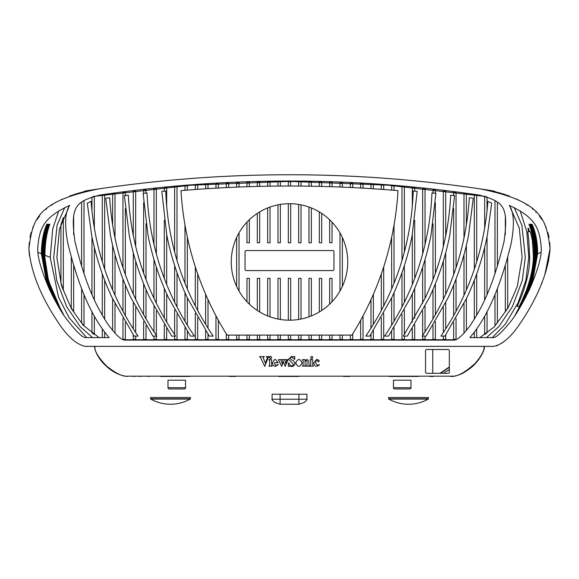 <?xml version="1.0" encoding="UTF-8"?>
<svg xmlns="http://www.w3.org/2000/svg" width="579" height="579" viewBox="0 0 579 579"><rect width="100%" height="100%" fill="white"/><g stroke="black" fill="none" stroke-linecap="round" stroke-linejoin="round"><path stroke-width="0.87" d="M82.978 191.975L85.417 190.969L93.393 189.738L85.424 190.961A1292.581 1292.581 0 0 1 493.576 190.961L486.997 189.948M94.681 189.565L80.517 192.597M493.583 190.969L496.022 191.975M498.483 192.597L484.319 189.565M443.326 336.102L443.326 339.359L445.707 339.359L445.707 334.93M445.707 328.952L445.707 302.679M445.707 294.241L445.707 252.762M445.707 235.856L445.707 191.302L443.326 191.012L443.326 246.618M443.326 261.122L443.326 299.401M443.326 307.384L443.326 332.592M64.725 207.593L57.118 225.209L53.688 257.431L56.771 280.735L66.599 306.552L80.192 326.636L92.553 337.6M486.44 337.6L498.91 326.527L512.473 306.414L522.251 280.663L525.312 257.431L521.911 225.289L514.253 207.586M93.118 196.484L191.019 185.179L289.5 181.401L387.981 185.179L485.882 196.484M510.417 207.796L519.305 228.112L522.128 257.431L517.264 286.54L507.986 308.006L494.227 326.903L479.868 337.6M455.42 339.735L123.58 339.735M99.118 337.6L83.238 325.26L71.383 308.665L61.497 285.773L56.872 257.431L59.449 229.154L68.611 207.731M246.285 270.588L332.715 270.588A1.252 1.252 0 0 0 333.967 269.336L333.967 251.8A1.252 1.252 0 0 0 332.715 250.548L246.285 250.548A1.252 1.252 0 0 0 245.033 251.8L245.033 269.336A1.252 1.252 0 0 0 246.285 270.588M267.643 207.955L267.643 242.782L270.024 242.782L270.024 207.05M270.024 186.185L270.024 181.922L267.643 181.958L267.643 186.221M270.024 316.836L270.024 278.347L267.643 278.347L267.643 315.931M267.643 335.096L267.643 339.359L270.024 339.359L270.024 335.096M277.978 204.85L277.978 242.782L280.359 242.782L280.359 204.416M280.359 186.069L280.359 181.806L277.978 181.828L277.978 186.083M280.359 319.47L280.359 278.347L277.978 278.347L277.978 319.043M277.978 335.096L277.978 339.359L280.359 339.359L280.359 335.096M288.313 203.707L288.313 242.782L290.687 242.782L290.687 203.707M290.687 186.033L290.687 181.777L288.313 181.777L288.313 186.033M290.687 320.18L290.687 278.347L288.313 278.347L288.313 320.18M288.313 335.096L288.313 339.359L290.687 339.359L290.687 335.096M308.976 207.05L308.976 242.782L311.357 242.782L311.357 207.955M311.357 186.221L311.357 181.958L308.976 181.922L308.976 186.185M311.357 315.931L311.357 278.347L308.976 278.347L308.976 316.836M308.976 335.096L308.976 339.359L311.357 339.359L311.357 335.096M319.311 211.907L319.311 242.782L321.692 242.782L321.692 213.398M321.692 186.438L321.692 182.175L319.311 182.124L319.311 186.38M321.692 310.489L321.692 278.347L319.311 278.347L319.311 311.987M319.311 335.096L319.311 339.359L321.692 339.359L321.692 335.096M298.641 204.416L298.641 242.782L301.022 242.782L301.022 204.85M301.022 186.083L301.022 181.828L298.641 181.806L298.641 186.069M301.022 319.043L301.022 278.347L298.641 278.347L298.641 319.47M298.641 335.096L298.641 339.359L301.022 339.359L301.022 335.096M329.646 219.745L329.646 242.782L332.028 242.782L332.028 222.141M332.028 186.742L332.028 182.479L329.646 182.399L329.646 186.662M332.028 301.746L332.028 278.347L329.646 278.347L329.646 304.149M329.646 335.096L329.646 339.359L332.028 339.359L332.028 335.096M339.982 335.096L339.982 339.359L342.363 339.359L342.363 335.096M342.363 286.41L342.363 237.477M342.363 187.126L342.363 182.863L339.982 182.769L339.982 187.031M339.982 232.888L339.982 291.005M350.317 335.096L350.317 339.359L352.698 339.359L352.698 333.924M352.698 187.596L352.698 183.333L350.317 183.217L350.317 187.48M360.652 320.281L360.652 339.359L363.033 339.359L363.033 315.866M363.033 188.146L363.033 183.883L360.652 183.746L360.652 188.009M257.308 213.398L257.308 242.782L259.689 242.782L259.689 211.907M259.689 186.38L259.689 182.124L257.308 182.175L257.308 186.438M259.689 311.987L259.689 278.347L257.308 278.347L257.308 310.489M257.308 335.096L257.308 339.359L259.689 339.359L259.689 335.096M246.972 222.141L246.972 242.782L249.354 242.782L249.354 219.745M249.354 186.662L249.354 182.399L246.972 182.479L246.972 186.742M249.354 304.149L249.354 278.347L246.972 278.347L246.972 301.746M246.972 335.096L246.972 339.359L249.354 339.359L249.354 335.096M226.302 333.917L226.302 339.359L228.683 339.359L228.683 335.096M228.683 187.48L228.683 183.217L226.302 183.333L226.302 187.596M215.967 315.837L215.967 339.359L218.348 339.359L218.348 320.259M218.348 188.009L218.348 183.746L215.967 183.883L215.967 188.146M370.987 334.278L370.987 339.359L373.368 339.359L373.368 330.689M373.368 324.457L373.368 294.298M373.368 188.783L373.368 184.513L370.987 184.361L370.987 188.631M370.987 299.669L370.987 328.264M381.322 317.705L381.322 339.359L383.696 339.359L383.696 313.471M383.696 306.045L383.696 266.861M383.696 189.499L383.696 185.237L381.322 185.063L381.322 189.326M381.322 273.932L381.322 310.597M391.65 331.456L391.65 339.359L394.031 339.359L394.031 327.765M394.031 321.352L394.031 292.656M394.031 283.297L394.031 225.014M394.031 190.303L394.031 186.033L391.65 185.845L391.65 190.115M391.65 237.245L391.65 289.059M391.65 297.867L391.65 325.275M401.985 314.375L401.985 339.359L404.366 339.359L404.366 336.102M404.366 334.648L404.366 310.004M404.366 302.303L404.366 265.551M404.366 252.053L404.366 186.923L401.985 186.706L401.985 260.499M401.985 272.629L401.985 307.022M412.32 328.554L412.32 339.359L414.702 339.359L414.702 324.754M414.702 318.132L414.702 288.32M414.702 278.463L414.702 220.338M414.702 191.157L414.702 187.886L412.32 187.661L412.32 206.638M412.32 234.575L412.32 284.542M412.32 293.777L412.32 322.177M422.656 336.102L422.656 339.359L425.037 339.359L425.037 336.102M425.037 331.839L425.037 306.414M425.037 298.402L425.037 259.45M425.037 244.512L425.037 188.942L422.656 188.689L422.656 253.92M422.656 267.093L422.656 303.316M422.656 310.945L422.656 335.386M432.991 325.564L432.991 339.359L435.372 339.359L435.372 321.656M435.372 314.846L435.372 283.768M435.372 273.331L435.372 202.737M435.372 193.35L435.372 190.078L432.991 189.811L432.991 193.082M432.991 223.762L432.991 279.78M432.991 289.5L432.991 319.022M153.963 336.102L153.963 339.359L156.344 339.359L156.344 336.102M156.344 335.386L156.344 310.945M156.344 303.28L156.344 267.093M156.344 253.92L156.344 188.689L153.963 188.942L153.963 244.512M153.963 259.45L153.963 298.337M153.963 306.414L153.963 331.839M164.298 324.754L164.298 339.359L166.68 339.359L166.68 328.554M166.68 322.199L166.68 293.777M166.68 284.542L166.68 234.575M166.68 206.638L166.68 187.661L164.298 187.886L164.298 191.164M164.298 220.338L164.298 278.463M164.298 288.32L164.298 318.153M174.634 336.102L174.634 339.359L177.015 339.359L177.015 314.375M177.015 307.022L177.015 272.629M177.015 260.499L177.015 186.706L174.634 186.923L174.634 252.053M174.634 265.551L174.634 302.303M174.634 310.004L174.634 334.648M184.969 327.765L184.969 339.359L187.35 339.359L187.35 331.456M187.35 325.268L187.35 297.867M187.35 289.059L187.35 237.158M187.35 190.115L187.35 185.845L184.969 186.033L184.969 190.303M184.969 224.92L184.969 283.297M184.969 292.656L184.969 321.352M195.304 313.471L195.304 339.359L197.678 339.359L197.678 317.705M197.678 310.597L197.678 273.874M197.678 189.326L197.678 185.063L195.304 185.237L195.304 189.499M195.304 266.796L195.304 306.045M205.632 330.689L205.632 339.359L208.013 339.359L208.013 334.278M208.013 328.264L208.013 299.618M208.013 188.624L208.013 184.361L205.632 184.513L205.632 188.783M205.632 294.255L205.632 324.457M236.637 335.096L236.637 339.359L239.018 339.359L239.018 335.096M239.018 291.005L239.018 232.888M239.018 187.031L239.018 182.769L236.637 182.863L236.637 187.126M236.637 237.477L236.637 286.41M143.628 321.656L143.628 339.359L146.009 339.359L146.009 325.564M146.009 319.022L146.009 289.5M146.009 279.585L146.009 223.762M146.009 193.089L146.009 189.811L143.628 190.078L143.628 193.357M143.628 202.737L143.628 273.1M143.628 283.768L143.628 314.846M135.674 246.415L135.674 191.012L133.293 191.302L133.293 235.747M133.293 252.762L133.293 294.241M133.293 302.679L133.293 328.952M133.293 334.93L133.293 339.359L135.674 339.359L135.674 336.102M135.674 332.592L135.674 307.384M135.674 299.401L135.674 261.122M91.96 311.661L91.96 332.86L94.341 334.546L94.341 316.134M94.341 299.784L94.341 247.392M94.341 228.423L94.341 196.679L91.96 197.048L91.96 211.161M91.96 236.782L91.96 294.436M104.669 337.6L104.669 332.288M104.669 319.326L104.669 280.272M104.669 269.141L104.669 195.13L102.295 195.478L102.295 261.737M102.295 273.867L102.295 315.323M102.295 329.024L102.295 337.6M71.289 257.257L71.289 307.833L73.671 311.871L73.671 265.537M73.671 234.734L73.671 216.119M81.625 202.194L81.625 266.383M81.625 288.588L81.625 322.908L84.006 325.601L84.006 294.487M84.006 273.672L84.006 200.45M63.335 290.296L63.335 217.603L60.954 224.5L60.954 282.849L63.335 290.296M115.004 333.243L115.004 303.693M115.004 295.355L115.004 254.615M115.004 238.201L115.004 193.676L112.63 194.001L112.63 225.383M112.63 245.315L112.63 289.963M112.63 298.8L112.63 330.551M125.339 195.586L125.339 192.3L122.958 192.612L122.958 267.621M122.958 278.962L122.958 311.415M122.958 318.464L122.958 339.359L125.339 339.359L125.339 322.496M125.339 315.736L125.339 285.006M125.339 274.518L125.339 208.635M466.37 225.383L466.37 194.001L463.996 193.676L463.996 238.201M463.996 254.615L463.996 295.355M463.996 303.693L463.996 333.243M466.37 330.551L466.37 298.8M466.37 289.963L466.37 245.315M494.994 294.487L494.994 325.601L497.375 322.908L497.375 288.588M497.375 266.383L497.375 202.194M494.994 200.45L494.994 273.672M505.329 265.529L505.329 311.871L507.711 307.833L507.711 257.257M505.329 216.119L505.329 234.734M484.659 316.134L484.659 334.539L487.04 332.86L487.04 311.668M487.04 294.436L487.04 236.782M487.04 211.154L487.04 197.048L484.659 196.679L484.659 228.423M484.659 247.392L484.659 299.784M476.705 337.6L476.705 329.024M476.705 315.323L476.705 273.867M476.705 261.737L476.705 195.478L474.331 195.13L474.331 269.141M474.331 280.272L474.331 319.326M474.331 332.288L474.331 337.6M453.661 322.496L453.661 339.359L456.042 339.359L456.042 318.464M456.042 311.415L456.042 278.962M456.042 267.621L456.042 192.612L453.661 192.3L453.661 195.579M453.661 208.635L453.661 274.518M453.661 285.006L453.661 315.736M531.717 284.441L537.507 253.797C537.435 242.051 535.575 232.201 531.92 224.254L532.05 224.254C535.713 232.186 537.58 242.015 537.652 253.74L532.224 283.24M530.82 286.511L537.261 253.899C537.189 242.116 535.336 232.237 531.703 224.254L531.826 224.254C535.474 232.222 537.334 242.087 537.406 253.841L531.341 285.309M529.886 288.588L537.015 254C536.95 242.188 535.105 232.273 531.479 224.254L531.609 224.254C535.242 232.259 537.095 242.16 537.16 253.942L530.429 287.379M528.916 290.687L536.769 254.109C536.704 242.261 534.873 232.309 531.261 224.254L531.392 224.254C535.01 232.295 536.849 242.225 536.914 254.043L529.488 289.471M527.903 292.822L536.523 254.21C536.458 242.326 534.634 232.345 531.052 224.254L531.175 224.254C534.772 232.331 536.603 242.297 536.668 254.145L528.497 291.584M526.839 294.986L533.903 273.122L536.277 254.311C536.219 242.398 534.403 232.382 530.834 224.254L530.957 224.254C534.54 232.367 536.364 242.369 536.422 254.253L527.462 293.727M525.718 297.201L533.454 274.142L536.031 254.413C535.973 242.471 534.171 232.418 530.625 224.254L530.748 224.254C534.308 232.411 536.118 242.442 536.176 254.355L533.722 273.549L526.376 295.905M524.523 299.473L532.998 275.191L535.785 254.514C535.727 242.536 533.939 232.454 530.415 224.254L530.538 224.254C534.077 232.447 535.872 242.507 535.93 254.456L533.266 274.576L525.225 298.149M523.257 301.818L532.528 276.263L535.539 254.615C535.488 242.608 533.708 232.483 530.205 224.254L530.328 224.254C533.845 232.483 535.633 242.579 535.684 254.557L532.803 275.633L524.002 300.45M521.896 304.257L532.043 277.377L535.293 254.717C535.242 242.673 533.476 232.519 529.995 224.261L530.118 224.261C533.614 232.512 535.387 242.652 535.437 254.659L532.325 276.719L522.699 302.831M520.412 306.819L531.529 278.542L535.047 254.818C534.996 242.739 533.245 232.555 529.792 224.261L529.908 224.261C533.382 232.548 535.141 242.717 535.191 254.76L531.833 277.855L521.288 305.314M518.755 309.57L530.986 279.802L534.801 254.919C534.75 242.811 533.013 232.584 529.59 224.261L529.705 224.261C533.15 232.584 534.895 242.782 534.945 254.861L531.305 279.056L519.739 307.948M516.873 312.566L530.4 281.184L534.555 255.028C534.504 242.876 532.781 232.62 529.387 224.261L529.503 224.261C532.919 232.62 534.656 242.854 534.699 254.963L530.748 280.359L517.995 310.793M534.453 255.064C534.895 271.182 528.714 290.839 515.918 314.05C514.42 316.416 514.384 316.416 515.824 314.05C528.584 290.897 534.75 271.254 534.308 255.129C534.265 242.941 532.55 232.649 529.184 224.261L529.3 224.261C532.687 232.649 534.41 242.919 534.453 255.064L534.555 255.028M534.207 255.173C534.641 271.305 528.489 290.926 515.751 314.05L515.657 314.05C528.366 290.984 534.497 271.377 534.07 255.23C534.019 243.006 532.325 232.686 528.989 224.261L529.105 224.261C532.463 232.686 534.164 242.985 534.207 255.173L534.308 255.129M533.324 255.534C533.433 267.527 530.147 281.662 523.452 297.953L519.197 306.457L517.156 306.457L520.825 297.939C526.904 282.4 529.843 268.772 529.647 257.062L528.793 240.328L527.787 231.73L528.613 231.738L527.939 228.314L528.511 228.307L529.517 231.73L530.386 231.738L532.34 240.321L533.324 255.534L534.07 255.23M520.174 210.828L526.781 231.586L528.772 257.431L525.87 280.243L518.147 302.658L505.351 324.117L492.288 337.6M496.456 345.887L497.643 345.453M501.704 343.202L505.069 340.618M519.653 324.081L519.964 323.647M541.206 284.448L542.299 281.669M548.364 261.99L550.007 250.475M504.931 194.486L498.678 192.655M496.145 192.004L493.684 190.99M86.684 337.6L69.154 317.741L58.537 297.259L50.228 257.431L52.754 228.777L58.754 210.872M44.93 255.23C44.424 271.066 50.554 290.665 63.321 314.05L63.227 314.05C50.431 290.607 44.286 270.986 44.793 255.173C44.901 242.977 46.552 232.678 49.736 224.268L49.852 224.268C46.682 232.693 45.046 243.014 44.93 255.23L50.228 257.431M63.068 314.05C50.221 290.549 44.047 270.885 44.547 255.064C44.663 242.898 46.327 232.635 49.533 224.268L49.649 224.268C46.458 232.657 44.8 242.941 44.692 255.129C44.192 270.965 50.351 290.607 63.162 314.05L63.842 315.179M60.889 310.605L48.209 280.135L44.301 254.963C44.424 242.825 46.103 232.592 49.331 224.261L49.447 224.268C46.233 232.62 44.561 242.869 44.445 255.028L48.542 280.902L61.946 312.276M59.232 307.898L47.673 278.919L44.055 254.861C44.178 242.746 45.871 232.548 49.128 224.261L49.244 224.261C46.002 232.577 44.315 242.796 44.199 254.919L47.985 279.628L60.165 309.447M57.734 305.35L47.167 277.775L43.809 254.76C43.939 242.673 45.647 232.505 48.925 224.261L49.041 224.261C45.77 232.541 44.076 242.724 43.953 254.818L47.464 278.448L58.58 306.812M56.358 302.933L46.682 276.682L43.563 254.659C43.7 242.594 45.415 232.461 48.716 224.261L48.839 224.261C45.546 232.497 43.83 242.652 43.707 254.717L46.964 277.327L57.14 304.322M55.085 300.61L46.219 275.626L43.316 254.557C43.454 242.521 45.184 232.425 48.506 224.261L48.629 224.261C45.314 232.469 43.591 242.587 43.461 254.615L46.486 276.255L55.816 301.948M53.883 298.351L45.763 274.598L43.07 254.456C43.215 242.442 44.952 232.382 48.296 224.261L48.419 224.261C45.082 232.447 43.345 242.529 43.215 254.514L46.023 275.213L54.571 299.654M52.747 296.144L45.314 273.592L42.824 254.355C42.969 242.369 44.728 232.338 48.086 224.261L48.209 224.261C44.844 232.418 43.099 242.471 42.969 254.413L45.575 274.193L53.398 297.418M51.669 293.994L42.578 254.253C42.73 242.297 44.496 232.302 47.876 224.261L47.999 224.261C44.612 232.389 42.853 242.406 42.723 254.311L45.133 273.187L52.284 295.239M50.641 291.867L42.332 254.145C42.484 242.225 44.265 232.259 47.666 224.261L47.789 224.261C44.38 232.367 42.607 242.348 42.477 254.21L51.234 293.097M49.649 289.761L42.086 254.043C42.238 242.167 44.026 232.237 47.449 224.261L47.572 224.261C44.142 232.338 42.361 242.29 42.231 254.109L50.221 290.984M48.694 287.662L41.84 253.942C41.992 242.109 43.787 232.215 47.232 224.254L47.355 224.254C43.903 232.317 42.115 242.232 41.985 254L49.244 288.878M47.775 285.585L41.594 253.841C41.746 242.044 43.555 232.186 47.015 224.254L47.138 224.254C43.671 232.302 41.869 242.181 41.739 253.899L48.303 286.786M46.892 283.515L41.348 253.74C41.5 241.986 43.316 232.157 46.798 224.254L46.921 224.254C43.432 232.28 41.623 242.123 41.493 253.797L47.406 284.716M29.015 250.924L29.507 255.817M75.024 194.182L82.725 192.04M80.307 192.655L79.779 192.8M29.211 242.702L28.95 248.586C32.677 218.167 37.859 201.34 98.683 188.92A1292.458 1292.458 0 0 1 480.317 188.92A1292.458 1292.458 0 0 0 98.683 188.92A1292.458 1292.458 0 0 1 480.317 188.92L480.317 188.92C541.148 201.34 546.323 218.174 550.05 248.586L544.933 274.323M28.993 250.519L28.95 248.586C31.252 280.084 49.121 308.933 58.522 322.916C67.649 336.768 76.609 344.585 85.403 346.372L493.598 346.372C502.239 344.715 511.185 336.92 520.427 322.995C529.973 309.034 548.06 278.991 550.05 248.586L549.789 242.702M549.058 237.376L547.9 232.497M546.359 227.988L544.434 223.762M542.11 219.774L539.36 215.974M536.14 212.341L535.756 211.95M533.035 209.403L532.383 208.845M527.983 205.465L525.797 204.003M524.089 202.939L522.815 202.194M517.539 199.437L516.721 199.053M509.498 196.057L500.965 193.285M500.307 193.097L491.187 190.875M87.813 190.875L78.751 193.082M78.042 193.285L69.502 196.057M62.221 199.082L61.526 199.408M56.185 202.194L54.6 203.135M53.326 203.924L51.046 205.444M46.617 208.845L45.958 209.41M39.64 215.974L36.89 219.767M34.566 223.762L32.641 227.988M31.1 232.497L29.942 237.376M410.424 297.903L388.531 336.102L384.586 336.102C413.92 292.873 429.719 245.163 431.97 192.966L435.9 193.415L430.979 235.277C426.68 256.989 419.826 277.869 410.424 297.903M391.636 297.903L369.742 336.102L365.798 336.102C395.515 292.286 411.336 243.925 413.247 191.012L417.184 191.403L412.183 235.277C407.891 256.989 401.037 277.869 391.636 297.903M186.308 232.143A307.449 307.449 0 0 1 180.988 190.636C253.327 184.498 325.673 184.498 398.019 190.636A306.964 306.964 0 0 1 351.967 335.096L227.04 335.096A307.449 307.449 0 0 1 208.664 301.037L207.239 297.903A307.449 307.449 0 0 1 186.945 235.277L186.308 232.143M289.5 320.194A58.247 58.247 0 0 0 347.747 261.947A58.247 58.247 0 0 0 289.5 203.699A58.247 58.247 0 0 0 231.253 261.947A58.247 58.247 0 0 0 289.5 320.194M99.61 195.116C75.581 201.651 69.987 206.023 74.973 241.631C87.183 291.57 98.85 309.352 106.753 322.575C115.424 334.771 121.641 340.611 125.404 340.112L453.596 340.112C457.164 340.372 462.73 335.48 470.293 325.434C478.326 312.624 490.746 295.428 504.027 241.631C508.905 205.972 503.6 201.745 479.39 195.116C352.799 176.327 226.201 176.327 99.61 195.116M69.748 205.364C44.185 217.291 39.242 227.279 37.722 248.586C37.411 257.105 41.391 270.834 49.656 289.782C56.51 303.722 62.134 313.485 66.542 319.065C76.196 331.492 82.508 337.673 85.475 337.6L109.105 337.6C97.091 323.154 81.82 300.291 67.801 243.245C64.363 224.507 65.014 211.878 69.748 205.364M509.252 205.364C513.986 211.878 514.637 224.507 511.199 243.245C498.302 296.549 482.524 323.024 469.895 337.6L493.525 337.6C496.391 337.47 502.116 332.1 510.685 321.475C515.469 315.794 521.665 305.278 529.271 289.934C537.573 270.95 541.575 257.17 541.278 248.586C539.766 227.308 534.837 217.299 509.252 205.364M91.656 235.277L87.291 203.149L91.106 201.369C94.768 250.454 110.408 295.362 138.041 336.102L134.096 336.102L112.203 297.903C102.801 277.869 95.955 256.989 91.656 235.277M110.444 235.277L105.754 198.271L109.67 197.707C112.767 248.138 128.487 294.27 156.829 336.102L152.885 336.102L130.992 297.903C121.59 277.869 114.743 256.989 110.444 235.277M129.233 235.277L124.413 195.709L128.335 195.203C131.028 246.553 146.784 293.517 175.625 336.102L171.673 336.102L149.787 297.903C140.379 277.869 133.532 256.989 129.233 235.277M148.021 235.277L143.1 193.422L147.03 192.973C149.288 245.163 165.08 292.873 194.414 336.102L190.469 336.102L168.576 297.903C159.174 277.869 152.32 256.989 148.021 235.277M166.817 235.277L161.823 191.41L165.753 191.019C167.671 243.925 183.485 292.286 213.202 336.102L209.258 336.102L187.364 297.903C177.963 277.869 171.109 256.989 166.817 235.277M466.797 297.903L444.904 336.102L440.959 336.102C468.592 295.362 484.232 250.454 487.894 201.369L491.709 203.149L487.344 235.277C483.045 256.989 476.199 277.869 466.797 297.903M448.008 297.903L426.115 336.102L422.171 336.102C450.513 294.27 466.233 248.138 469.33 197.7L473.246 198.257L468.556 235.277C464.257 256.989 457.41 277.869 448.008 297.903M429.213 297.903L407.326 336.102L403.375 336.102L425.268 297.903C440.489 265.341 448.949 231.108 450.665 195.195L454.587 195.702L449.767 235.277C445.468 256.989 438.621 277.869 429.213 297.903M432.737 349.506L432.737 373.303L432.737 349.506M432.737 359.964L432.737 366.724L432.737 359.964M432.737 364.285L432.737 351.757L432.737 364.285M432.737 366.543L432.737 349.94L432.737 366.543M432.737 364.951L432.737 357.279L432.737 364.951M432.737 359.458L432.737 365.856L432.737 359.458M432.737 361.846L432.737 352.387L432.737 361.846M432.737 361.933L432.737 352.387L432.737 361.933M432.441 376.184L435.278 376.184M449.34 367.296L440.481 373.303M443.362 373.303L449.34 369.576M433.302 376.437L429.712 376.437L433.302 376.437M163.611 376.437L189.912 376.437L163.611 376.437M415.389 376.437L389.088 376.437L415.389 376.437M298.894 376.437L278.687 376.437L298.894 376.437M180.518 376.437L160.477 376.437L180.518 376.437M398.482 376.437L418.523 376.437L398.482 376.437M229.248 376.437L235.508 376.437L229.248 376.437M343.492 376.437L349.752 376.437L343.492 376.437M439.931 373.303L449.34 366.963M94.667 346.372C94.276 350.44 99.103 359.791 105.429 365.313C112.037 371.819 119.317 375.525 127.264 376.437M134.965 376.437L132.273 376.184M149.288 376.437L146.538 376.184M138.316 376.184L141.001 376.437M451.736 376.437C453.451 376.596 456.266 375.916 460.182 374.41C462.512 373.542 465.646 371.653 469.576 368.743C476.445 364.198 485.021 351.916 484.334 346.372M453.053 376.118L449.999 376.437M484.08 346.372C484.449 350.382 481.489 356.034 475.2 363.315C465.205 372.427 457.381 376.712 451.736 376.184L127.264 376.184C122.574 376.734 115.641 373.317 106.464 365.928C98.126 357.279 94.283 350.758 94.92 346.372M449.34 372.051L449.34 350.758A1.252 1.252 0 0 0 448.088 349.506L426.788 349.506A1.252 1.252 0 0 0 425.536 350.758L425.536 372.051A1.252 1.252 0 0 0 426.788 373.303L448.088 373.303A1.252 1.252 0 0 0 449.34 372.051M264.762 366.391L267.983 358.119L269.257 356.606L266.246 356.606L267.462 357.612L265.385 363.221L263.112 357.554L264.328 356.606L259.58 356.606L260.767 357.945L264.762 366.391M272.253 366.145L271.587 365.009L271.587 359.631L268.88 359.631L269.633 360.797L269.633 364.965L268.88 366.145L272.253 366.145M270.574 358.582C271.992 357.873 272 357.142 270.596 356.403C269.17 357.127 269.17 357.858 270.574 358.582M281.647 366.348L283.406 361.969L285.172 366.348L288.074 359.631L286.164 359.631L286.844 360.485L285.722 363.612L284.868 360.319L285.541 359.631L282.234 359.631L283.16 361.238L282.197 363.663L281.01 360.391L281.546 359.631L278.412 359.631L281.647 366.348M288.791 366.413C288.899 364.604 293.104 369.221 295.152 363.467L293.589 360.876L291.512 359.849L290.057 358.184L291.57 356.845L294.733 359.45L294.733 356.396L293.843 356.874L291.635 356.411L288.523 359.183L293.466 364.372C292.265 366.927 290.709 366.449 288.791 362.932L288.393 362.932L288.393 366.413L288.791 366.413M295.731 362.91C297.838 367.419 299.958 367.419 302.093 362.895C299.936 358.365 297.816 358.365 295.731 362.91M302.354 366.145L305.748 366.145L305.053 365.009L305.053 361.231L306.233 360.406L307.015 361.578L307.015 365.009L306.349 366.145L309.664 366.145L308.969 365.009L308.969 361.455L307.087 359.45L305.039 360.695L305.039 359.631L302.354 359.631L303.099 360.797L303.099 364.965L302.354 366.145M311.734 358.582C313.152 357.865 313.152 357.142 311.748 356.403C310.33 357.134 310.322 357.858 311.734 358.582M313.405 366.145L312.74 365.009L312.74 359.631L310.033 359.631L310.785 360.797L310.785 364.965L310.033 366.145L313.405 366.145M319.167 364.604L317.654 365.392C315.266 363.337 315.012 361.506 316.894 359.892L318.262 361.904C319.919 360.811 319.326 360.008 316.481 359.501L313.709 363.105C314.636 366.637 316.539 367.216 319.42 364.857L319.167 364.604M278.137 362.678L275.481 359.458L274.337 359.682L272.55 362.874C272.687 365.11 273.635 366.268 275.416 366.348L278.209 364.575L277.869 364.379C275.901 365.928 274.808 365.363 274.584 362.678L278.137 362.678M190.419 397.484L150.583 397.484L150.583 398.765L190.419 398.765L190.419 397.484M190.223 399.09L150.772 399.09A40.327 40.327 0 0 0 190.223 399.09L190.223 399.09A0.376 0.376 0 0 0 190.419 398.765M428.417 397.484L388.581 397.484L388.581 398.765L428.417 398.765L428.417 397.484M428.228 399.09L388.777 399.09A40.327 40.327 0 0 0 428.228 399.09L428.228 399.09A0.376 0.376 0 0 0 428.417 398.765M394.719 388.965A1.252 1.252 0 0 1 393.467 387.713L393.467 380.193L411.003 380.193L411.003 387.713A1.252 1.252 0 0 1 409.751 388.965L394.719 388.965L409.751 388.965M407.247 388.965L397.23 388.965M169.249 388.965L184.281 388.965L169.249 388.965A1.252 1.252 0 0 1 167.997 387.713L167.997 380.193L185.533 380.193L185.533 387.713A1.252 1.252 0 0 1 184.281 388.965M181.77 388.965L171.753 388.965M280.106 394.227L280.106 399.235L306.913 399.235L306.913 394.227L272.087 394.227L272.087 399.235L280.106 399.235L280.106 404.243L298.894 404.243L280.106 404.243L298.894 404.243L298.894 394.227M529.647 257.062L528.772 257.431M537.652 253.74L541.083 252.314M37.917 252.314L41.348 253.74M393.467 387.713L411.003 387.713M167.997 387.713L185.533 387.713M90.476 190.332L93.414 189.782M96.925 189.195L91.699 190.006M488.524 190.332L485.586 189.782M487.301 190.006L482.075 189.195M306.913 399.235C307.536 399.336 306.617 400.422 304.149 402.492L299.017 404.243M272.087 399.235C271.464 399.336 272.383 400.422 274.851 402.492L279.983 404.243"/></g></svg>
